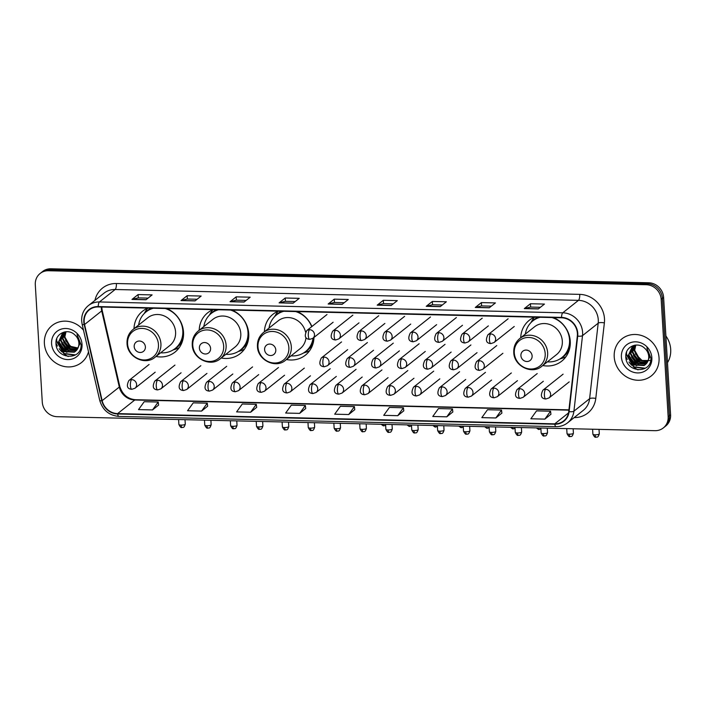 <?xml version="1.0" encoding="UTF-8"?>
<svg xmlns="http://www.w3.org/2000/svg" width="706" height="706" viewBox="0 0 706 706"><rect width="100%" height="100%" fill="white"/><g stroke="black" fill="none" stroke-linecap="round" stroke-linejoin="round"><path stroke-width="1.06" d="M542.764 365.523A26.096 23.951 -128.5 0 0 561.729 361.145A26.096 23.951 -128.5 0 0 570.263 341.298A26.096 23.951 -128.5 0 0 553.628 317.603M286.442 359.53A26.096 23.951 -128.5 0 0 305.407 355.153A26.096 23.951 -128.5 0 0 313.967 337.45M221.234 358.004A26.096 23.951 -128.5 0 0 240.208 353.627A26.096 23.951 -128.5 0 0 248.733 333.77A26.096 23.951 -128.5 0 0 232.097 310.075M156.035 356.477A26.096 23.951 -128.5 0 0 175 352.1A26.096 23.951 -128.5 0 0 183.525 332.244A26.096 23.951 -128.5 0 0 166.898 308.548M213.08 309.634A26.096 23.951 -128.5 0 0 207.749 312.758A26.096 23.951 -128.5 0 0 199.189 330.24M311.893 326.525A26.096 23.951 -128.5 0 0 297.305 311.602M278.279 311.152A26.096 23.951 -128.5 0 0 272.948 314.285A26.096 23.951 -128.5 0 0 264.397 331.767M534.61 317.153A26.096 23.951 -128.5 0 0 529.279 320.277A26.096 23.951 -128.5 0 0 520.719 337.768M147.872 308.107A26.096 23.951 -128.5 0 0 142.55 311.231A26.096 23.951 -128.5 0 0 133.99 328.714M663.313 427.933L665.758 425.992A14.773 13.555 -128.5 0 0 670.585 414.749L663.614 297.42A14.773 13.555 -128.5 0 0 648.752 282.779L50.911 268.792A14.773 13.555 -128.5 0 0 42.572 271.536L41.354 272.507A14.773 13.555 -128.5 0 1 49.685 269.763A14.773 13.555 -128.5 0 0 41.354 272.507L40.127 273.478A14.773 13.555 -128.5 0 0 35.3 284.721L42.272 402.049A14.773 13.555 -128.5 0 0 57.133 416.69L654.974 430.678A14.773 13.555 -128.5 0 0 663.313 427.933A14.773 13.555 -128.5 0 0 668.141 416.699L661.169 299.362A14.773 13.555 -128.5 0 0 646.308 284.73L48.458 270.742A14.773 13.555 -128.5 0 0 40.127 273.478M646.308 284.73L647.526 283.759L49.685 269.763L647.526 283.759A14.773 13.555 -128.5 0 1 662.396 298.391A14.773 13.555 -128.5 0 0 647.526 283.759L648.752 282.779M668.141 416.699L669.359 415.728L662.396 298.391L669.359 415.728A14.773 13.555 -128.5 0 1 664.54 426.962A14.773 13.555 -128.5 0 0 669.359 415.728L670.585 414.749M44.39 343.522A23.633 21.692 -128.5 0 0 58.095 364.331A23.633 21.692 -128.5 0 0 81.508 362.549A23.633 21.692 -128.5 0 0 88.497 351.809A23.633 21.692 -128.5 0 1 81.508 362.549A23.633 21.692 -128.5 0 1 58.095 364.331A23.633 21.692 -128.5 0 1 44.39 343.522A23.633 21.692 -128.5 0 1 52.112 325.537A23.633 21.692 -128.5 0 0 44.39 343.522M614.211 356.848A23.633 21.692 -128.5 0 0 627.916 377.666A23.633 21.692 -128.5 0 0 651.329 375.883A23.633 21.692 -128.5 0 0 659.051 357.898A23.633 21.692 -128.5 0 0 645.346 337.08A23.633 21.692 -128.5 0 0 621.933 338.871A23.633 21.692 -128.5 0 0 614.211 356.848A23.633 21.692 -128.5 0 0 627.916 377.666A23.633 21.692 -128.5 0 0 651.329 375.883A23.633 21.692 -128.5 0 0 659.051 357.898A23.633 21.692 -128.5 0 0 645.346 337.08A23.633 21.692 -128.5 0 0 621.933 338.871A23.633 21.692 -128.5 0 0 614.211 356.848M84.173 321.857A15.753 14.455 51.5 0 1 89.327 309.872A15.753 14.455 51.5 0 1 98.213 306.942L561.544 317.788A15.753 14.455 51.5 0 1 577.323 336.038L568.736 411.572A15.753 14.455 51.5 0 1 563.662 420.917A15.753 14.455 51.5 0 1 554.766 423.838L117.628 413.61A15.753 14.455 51.5 0 1 102.158 400.655L84.561 324.513A15.753 14.455 51.5 0 1 84.173 321.857M83.802 321.848A16.15 14.817 -128.5 0 0 84.199 324.566L101.796 400.708A16.15 14.817 -128.5 0 0 117.655 413.99L554.792 424.218A16.15 14.817 -128.5 0 0 569.107 411.651L577.702 336.118A16.15 14.817 -128.5 0 0 561.517 317.4L98.196 306.563A16.15 14.817 -128.5 0 0 83.802 321.848M538.325 308.937L544.45 304.074L530.435 303.748L524.311 308.61L538.325 308.937M540.399 307.286L530.603 307.057L524.523 308.496A3.936 1.244 91.3 0 0 524.311 308.61M530.63 307.057L530.435 303.748M489.284 307.79L495.409 302.927L481.395 302.6L475.27 307.463L489.284 307.79M491.358 306.139L481.554 305.91L475.482 307.348A3.936 1.244 91.3 0 0 475.27 307.463M481.589 305.91L481.395 302.6M440.235 306.642L446.36 301.78L432.354 301.453L426.23 306.316L440.235 306.642M442.318 304.992L432.513 304.763L426.442 306.201A3.936 1.244 91.3 0 0 426.23 306.316M432.549 304.763L432.354 301.453M391.195 305.495L397.319 300.632L383.314 300.306L377.189 305.168L391.195 305.495M393.277 303.845L383.473 303.615L377.401 305.054A3.936 1.244 91.3 0 0 377.189 305.168M383.508 303.615L383.314 300.306M145.992 299.759L152.117 294.896L138.102 294.561L131.978 299.432L145.992 299.759M148.066 298.108L138.261 297.879L132.19 299.318A3.936 1.244 91.3 0 0 131.978 299.432M138.297 297.879L138.102 294.561M195.032 300.906L201.157 296.043L187.143 295.708L181.018 300.579L195.032 300.906M197.106 299.256L187.311 299.026L181.23 300.465A3.936 1.244 91.3 0 0 181.018 300.579M187.337 299.026L187.143 295.708M244.073 302.053L250.198 297.191L236.183 296.855L230.059 301.727L244.073 302.053M246.147 300.403L236.351 300.174L230.28 301.612A3.936 1.244 91.3 0 0 230.059 301.727M236.378 300.174L236.183 296.855M293.114 303.201L299.238 298.338L285.224 298.003L279.099 302.874L293.114 303.201M295.187 301.55L285.392 301.321L279.32 302.759A3.936 1.244 91.3 0 0 279.099 302.874M285.427 301.321L285.224 298.003M342.154 304.348L348.279 299.485L334.265 299.15L328.14 304.021L342.154 304.348M344.237 302.697L334.432 302.468L328.361 303.907A3.936 1.244 91.3 0 0 328.14 304.021M334.467 302.468L334.265 299.15M83.502 330.196A23.633 21.692 -128.5 0 0 52.112 325.537A23.633 21.692 -128.5 0 1 83.502 330.196M446.783 416.822L452.475 408.915L438.461 408.589L432.769 416.487L446.783 416.822L452.846 411.951M495.824 417.97L501.516 410.062L487.502 409.736L481.819 417.634L495.824 417.97L501.887 413.098M544.864 419.117L550.556 411.21L536.542 410.883L530.859 418.782L544.864 419.117L550.927 414.245M299.662 413.372L305.345 405.473L291.34 405.147L285.648 413.045L299.662 413.372L305.716 408.509M250.621 412.225L256.304 404.326L242.29 404L236.607 411.898L250.621 412.225L256.675 407.362M201.572 411.077L207.264 403.179L193.25 402.852L187.567 410.751L201.572 411.077L207.635 406.215M152.531 409.93L158.223 402.032L144.209 401.705L138.526 409.604L152.531 409.93L158.594 405.067M397.743 415.675L403.435 407.768L389.421 407.441L383.729 415.34L397.743 415.675L403.797 410.804M348.702 414.528L354.394 406.621L340.38 406.294L334.688 414.193L348.702 414.528L354.756 409.656M354.394 406.621L354.765 409.709M305.345 405.473L305.724 408.562M256.304 404.326L256.684 407.415M207.264 403.179L207.643 406.268M158.223 402.032L158.594 405.12M403.435 407.768L403.806 410.857M452.475 408.915L452.846 412.004M501.516 410.062L501.887 413.151M550.556 411.21L550.936 414.298M77.757 348.508L69.885 347.061L64.37 337.344L65.684 331.767M77.916 348.199L70.371 346.681L64.855 336.965L65.985 331.741M77.051 349.655L67.935 348.605L62.428 338.889L64.599 331.988M77.245 349.382L68.42 348.226L62.913 338.509L64.881 331.873M76.248 350.644L65.993 350.15L60.487 340.433L63.478 332.579M76.46 350.414L66.479 349.77L60.972 340.054L63.752 332.42M76.839 349.938A11.128 10.211 -128.5 0 0 78.895 343.072A11.128 10.211 -128.5 0 0 74.774 334.847C67.723 327.884 55.439 333.426 55.977 342.904C55.562 359.689 81.808 360.898 81.075 344.793L77.042 334.591L79.954 343.522L76.839 349.938L74.28 352.197L64.043 351.694L58.536 341.978L62.463 333.285L64.828 331.882M75.568 351.288L74.765 351.817L64.537 351.314L59.022 341.598L62.71 333.1M77.995 348.023L70.776 346.399L65.561 340.619M51.582 343.69A16.053 14.729 -128.5 0 0 67.732 359.592A16.053 14.729 -128.5 0 0 82.037 344.396A16.053 14.729 -128.5 0 0 65.887 328.493A16.053 14.729 -128.5 0 0 51.582 343.69M55.977 342.948A24.613 22.592 -128.5 0 0 57.486 346.099M59.163 348.702A24.613 22.592 -128.5 0 0 61.978 351.967M64.167 353.909A24.613 22.592 -128.5 0 0 68.208 356.539M75.463 354.915L63.946 353.432L56.665 340.839L56.736 338.712M66.814 352.426L59.101 342.586M68.756 350.882L61.043 341.042M70.706 349.338L62.993 339.498M75.004 355.18L63.708 353.627L56.418 341.033L56.436 339.621M64.484 351.279L59.728 345.243M66.435 349.735L61.669 343.698M68.376 348.19L63.619 342.154M145.392 346.875A5.904 5.419 -128.5 0 0 139.444 341.024A5.904 5.419 -128.5 0 0 134.184 346.611A5.904 5.419 -128.5 0 0 140.123 352.47A5.904 5.419 -128.5 0 0 145.392 346.875M155.117 357.201L169.793 345.543A17.721 16.264 -128.5 0 0 175.591 332.058A17.721 16.264 -128.5 0 0 165.31 316.447A17.721 16.264 -128.5 0 0 147.748 317.788L133.072 329.446C128.845 332.985 126.833 337.618 127.036 343.328C127.177 356.998 145.18 365.964 155.117 357.201A17.721 16.264 -128.5 0 0 160.915 343.716A17.721 16.264 -128.5 0 0 150.634 328.105A17.721 16.264 -128.5 0 0 133.072 329.446M160.668 352.797A23.386 21.462 -128.5 0 0 175.159 348.517A23.386 21.462 -128.5 0 0 182.801 330.726A23.386 21.462 -128.5 0 0 165.23 308.513M153.396 308.231A23.386 21.462 -128.5 0 0 146.071 311.893A23.386 21.462 -128.5 0 0 138.623 325.034M152.487 308.213A23.386 21.462 -128.5 0 0 146.68 311.408L146.071 311.893M175.159 348.517L175.768 348.032A23.386 21.462 -128.5 0 0 183.445 331.22M179.218 347.661A25.601 23.492 51.5 0 1 175.397 349.258L173.041 349.991M144.156 313.623L145.401 311.496A25.601 23.492 51.5 0 1 147.819 308.125M210.591 348.402A5.904 5.419 -128.5 0 0 204.652 342.551A5.904 5.419 -128.5 0 0 199.383 348.137A5.904 5.419 -128.5 0 0 205.331 353.997A5.904 5.419 -128.5 0 0 210.591 348.402M220.325 358.727L235.001 347.07A17.721 16.264 -128.5 0 0 240.79 333.585A17.721 16.264 -128.5 0 0 230.509 317.974A17.721 16.264 -128.5 0 0 212.956 319.315L198.28 330.973C194.044 334.512 192.032 339.145 192.244 344.855C192.385 358.524 210.379 367.491 220.325 358.727A17.721 16.264 -128.5 0 0 226.114 345.243A17.721 16.264 -128.5 0 0 215.833 329.631A17.721 16.264 -128.5 0 0 198.28 330.973M225.876 354.324A23.386 21.462 -128.5 0 0 240.358 350.044A23.386 21.462 -128.5 0 0 248 332.252A23.386 21.462 -128.5 0 0 230.438 310.04M218.595 309.757A23.386 21.462 -128.5 0 0 211.27 313.42A23.386 21.462 -128.5 0 0 203.822 326.56M217.686 309.74A23.386 21.462 -128.5 0 0 211.879 312.935L211.27 313.42M240.358 350.044L240.967 349.558A23.386 21.462 -128.5 0 0 248.653 332.738M244.426 349.188A25.601 23.492 51.5 0 1 240.596 350.785L238.24 351.517M209.364 315.15L210.609 313.023A25.601 23.492 51.5 0 1 213.027 309.652M275.799 349.929A5.904 5.419 -128.5 0 0 269.851 344.069A5.904 5.419 -128.5 0 0 264.591 349.664A5.904 5.419 -128.5 0 0 270.53 355.524A5.904 5.419 -128.5 0 0 275.799 349.929M305.539 332.041A17.721 16.264 -128.5 0 0 278.155 320.842L263.479 332.491C259.243 336.038 257.231 340.663 257.443 346.381C257.584 360.042 275.578 369.017 285.524 360.254A17.721 16.264 -128.5 0 0 291.313 346.77A17.721 16.264 -128.5 0 0 281.041 331.158A17.721 16.264 -128.5 0 0 263.479 332.491M311.681 326.693A23.386 21.462 -128.5 0 0 295.637 311.567M283.794 311.284A23.386 21.462 -128.5 0 0 276.47 314.947A23.386 21.462 -128.5 0 0 269.03 328.087M282.894 311.267A23.386 21.462 -128.5 0 0 277.087 314.461L276.47 314.947M291.075 355.842A23.386 21.462 -128.5 0 0 305.557 351.57L306.175 351.085A23.386 21.462 -128.5 0 0 313.649 337.706M305.557 351.57A23.386 21.462 -128.5 0 0 313.04 338.192M285.524 360.254L300.2 348.596A17.721 16.264 -128.5 0 0 305.972 337.486M309.625 350.714A25.601 23.492 51.5 0 1 305.795 352.312L303.439 353.035M274.563 316.676L275.808 314.549A25.601 23.492 51.5 0 1 278.226 311.178M532.121 355.921A5.904 5.419 -128.5 0 0 526.182 350.07A5.904 5.419 -128.5 0 0 520.913 355.665A5.904 5.419 -128.5 0 0 526.861 361.516A5.904 5.419 -128.5 0 0 532.121 355.921M541.846 366.255L556.531 354.597A17.721 16.264 -128.5 0 0 562.32 341.104A17.721 16.264 -128.5 0 0 552.039 325.492A17.721 16.264 -128.5 0 0 534.477 326.834L519.801 338.492C515.574 342.039 513.562 346.664 513.765 352.382C513.915 366.043 531.909 375.01 541.846 366.255A17.721 16.264 -128.5 0 0 547.644 352.762A17.721 16.264 -128.5 0 0 537.363 337.15A17.721 16.264 -128.5 0 0 519.801 338.492M547.397 361.843A23.386 21.462 -128.5 0 0 561.888 357.571A23.386 21.462 -128.5 0 0 569.53 339.771A23.386 21.462 -128.5 0 0 551.968 317.559M540.125 317.285A23.386 21.462 -128.5 0 0 532.801 320.939A23.386 21.462 -128.5 0 0 525.352 334.088M539.216 317.259A23.386 21.462 -128.5 0 0 533.409 320.453L532.801 320.939M561.888 357.571L562.497 357.086A23.386 21.462 -128.5 0 0 570.174 340.266M565.947 356.715A25.601 23.492 51.5 0 1 562.126 358.304L559.77 359.036M530.886 322.677L532.13 320.542A25.601 23.492 51.5 0 1 534.548 317.179M667.497 362.663A24.613 22.592 -128.5 0 0 670.7 349.408A24.613 22.592 -128.5 0 0 665.908 335.968M647.578 361.843L639.698 360.395L634.191 350.679L635.497 345.093M647.737 361.534L640.183 360.007L634.676 350.291L635.797 345.066M646.872 362.99L637.756 361.94L632.249 352.223L634.412 345.322M647.058 362.716L638.242 361.551L632.735 351.835L634.694 345.208M646.061 363.978L635.815 363.484L630.299 353.768L633.3 345.905M646.272 363.749L636.3 363.096L630.785 353.379L633.573 345.746M646.661 363.272A11.128 10.211 -128.5 0 0 648.717 356.406A11.128 10.211 -128.5 0 0 644.587 348.173C637.544 341.219 625.26 346.752 625.798 356.239C625.375 373.024 651.629 374.233 650.897 358.127L646.864 347.917L649.776 356.857L646.661 363.272L644.101 365.531L633.864 365.028L628.358 355.312L632.285 346.62L634.65 345.216M645.39 364.623L644.587 365.143L634.35 364.64L628.843 354.924L632.523 346.434M650.747 360.537L642.054 360.484L635.382 353.953M621.404 357.015A16.053 14.729 -128.5 0 0 637.553 372.927A16.053 14.729 -128.5 0 0 651.859 357.73A16.053 14.729 -128.5 0 0 635.709 341.828A16.053 14.729 -128.5 0 0 621.404 357.015M625.798 356.283A24.613 22.592 -128.5 0 0 627.307 359.433M628.984 362.037A24.613 22.592 -128.5 0 0 631.799 365.302M633.979 367.235A24.613 22.592 -128.5 0 0 638.03 369.873M645.284 368.25L633.767 366.767L626.487 354.174L626.557 352.038M636.635 365.752L628.922 355.921M638.577 364.208L630.864 354.377M640.518 362.663L632.805 352.832M644.825 368.514L633.52 366.961L626.24 354.368L626.257 352.956M634.306 364.614L629.549 358.577M636.256 363.069L631.491 357.033M638.198 361.525L633.432 355.489M50.911 268.792L48.458 270.742M663.614 297.42L661.169 299.362M101.302 307.013A15.753 14.455 -128.5 0 0 101.329 308.24A15.753 14.455 -128.5 0 0 101.708 310.896L119.305 387.038A15.753 14.455 -128.5 0 0 134.775 399.993L568.904 410.151M94.939 300.377A24.613 22.592 51.5 0 1 116.384 283.521L579.714 294.367A4.924 1.553 -88.7 0 1 578.47 300.35L115.14 289.504A19.697 18.074 -128.5 0 0 104.02 293.166L88.347 305.619A19.697 18.074 51.5 0 1 99.458 301.956A4.924 1.553 91.3 0 0 98.196 306.563M579.714 294.367A24.613 22.592 51.5 0 1 604.486 318.759A24.613 22.592 51.5 0 1 604.371 322.889L595.785 398.422A24.613 22.592 51.5 0 1 574.172 417.59M598.282 319.862A19.697 18.074 -128.5 0 0 578.47 300.35L562.788 312.802A19.697 18.074 51.5 0 1 582.512 335.624L573.925 411.157A19.697 18.074 51.5 0 1 567.58 422.832L583.262 410.38A19.697 18.074 -128.5 0 0 589.607 398.705L598.194 323.171A19.697 18.074 -128.5 0 0 598.282 319.862M88.347 305.619C83.661 309.537 81.428 314.664 81.667 321.001L82.143 324.31A4.924 0.9 -13 0 0 84.199 324.566M82.143 324.31L99.74 400.452C102.67 410.16 109.068 415.481 118.926 416.416A4.924 1.553 -88.7 0 1 117.655 413.99M554.792 424.218A4.924 1.553 91.3 0 0 556.063 426.645C560.396 426.706 564.235 425.436 567.58 422.832M569.107 411.651A4.924 1.438 6.5 0 0 573.925 411.157L589.607 398.705A4.924 1.438 -173.5 0 1 595.785 398.422M99.74 400.452A4.924 0.9 -13 0 0 101.796 400.708M577.702 336.118A4.924 1.438 6.5 0 0 582.512 335.624L598.194 323.171A4.924 1.438 -173.5 0 1 604.371 322.889M561.517 317.4A4.924 1.553 -88.7 0 1 562.788 312.802L99.458 301.956L115.14 289.504A4.924 1.553 -88.7 0 0 116.384 283.521M554.766 423.838L568.524 412.913M84.561 324.513L101.708 310.896A8.86 1.624 167 0 0 102.149 310.19L119.755 386.332A8.86 1.624 167 0 1 119.305 387.038L102.158 400.655M117.628 413.61L134.775 399.993A8.86 2.798 -88.7 0 1 135.499 399.72L568.93 409.859M342.295 304.233L328.361 303.907M293.255 303.086L279.32 302.759M244.214 301.939L230.28 301.612M195.174 300.791L181.23 300.465M146.133 299.644L132.19 299.318M391.336 305.38L377.401 305.054M440.385 306.528L426.442 306.201M489.426 307.675L475.482 307.348M538.466 308.822L524.523 308.496M158.462 344.546A16.282 14.941 -128.5 0 0 142.074 328.405A16.282 14.941 -128.5 0 0 127.565 343.822A16.282 14.941 -128.5 0 0 143.953 359.954A16.282 14.941 -128.5 0 0 158.462 344.546M174.426 349.073A23.607 21.665 -128.5 0 0 182.836 339.815M151.058 308.178A23.607 21.665 -128.5 0 0 145.365 312.476M223.661 346.072A16.282 14.941 -128.5 0 0 207.282 329.931A16.282 14.941 -128.5 0 0 192.773 345.349A16.282 14.941 -128.5 0 0 209.152 361.481A16.282 14.941 -128.5 0 0 223.661 346.072M239.634 350.6A23.607 21.665 -128.5 0 0 248.035 341.342M216.257 309.705A23.607 21.665 -128.5 0 0 210.564 314.002M288.869 347.599A16.282 14.941 -128.5 0 0 272.481 331.458A16.282 14.941 -128.5 0 0 257.972 346.875A16.282 14.941 -128.5 0 0 274.352 363.008A16.282 14.941 -128.5 0 0 288.869 347.599M304.833 352.118A23.607 21.665 -128.5 0 0 313.243 342.869M281.456 311.231A23.607 21.665 -128.5 0 0 275.772 315.529M545.191 353.591A16.282 14.941 -128.5 0 0 528.803 337.459A16.282 14.941 -128.5 0 0 514.295 352.868A16.282 14.941 -128.5 0 0 530.683 369.009A16.282 14.941 -128.5 0 0 545.191 353.591M561.155 358.118A23.607 21.665 -128.5 0 0 569.565 348.87M537.787 317.232A23.607 21.665 -128.5 0 0 532.095 321.53M309.555 329.676A4.924 4.518 -128.5 0 0 306.783 330.584C304.11 336.1 305.089 339.021 309.722 339.365A4.924 1.553 -88.7 0 1 308.31 335.659A4.924 1.553 91.3 0 1 309.555 329.676A4.924 4.518 -128.5 0 1 312.899 338.298L309.722 339.365M335.429 330.276A4.924 4.518 -128.5 0 0 332.658 331.193C329.984 336.7 330.964 339.63 335.597 339.974A4.924 1.553 -88.7 0 1 334.185 336.268A4.924 1.553 91.3 0 1 335.429 330.276A4.924 4.518 -128.5 0 1 338.774 338.906L335.597 339.974M361.304 330.885A4.924 4.518 -128.5 0 0 358.533 331.802C355.859 337.309 356.839 340.23 361.481 340.574A4.924 1.553 -88.7 0 1 360.06 336.868A4.924 1.553 91.3 0 1 361.304 330.885A4.924 4.518 -128.5 0 1 364.658 339.507L361.481 340.574M387.188 331.493A4.924 4.518 -128.5 0 0 384.408 332.402C381.734 337.909 382.714 340.839 387.356 341.183A4.924 1.553 -88.7 0 1 385.935 337.477A4.924 1.553 91.3 0 1 387.188 331.493A4.924 4.518 -128.5 0 1 390.533 340.115L387.356 341.183M413.063 332.094A4.924 4.518 -128.5 0 0 410.283 333.011C407.609 338.518 408.597 341.448 413.231 341.783A4.924 1.553 -88.7 0 1 411.81 338.077A4.924 1.553 91.3 0 1 413.063 332.094A4.924 4.518 -128.5 0 1 416.408 340.724L413.231 341.783M438.938 332.702A4.924 4.518 -128.5 0 0 436.158 333.611C433.484 339.127 434.472 342.048 439.106 342.392A4.924 1.553 -88.7 0 1 437.685 338.686A4.924 1.553 91.3 0 1 438.938 332.702A4.924 4.518 -128.5 0 1 442.283 341.325L439.106 342.392M464.813 333.303A4.924 4.518 -128.5 0 0 462.033 334.22C459.359 339.727 460.347 342.657 464.98 343.001A4.924 1.553 -88.7 0 1 463.56 339.295A4.924 1.553 91.3 0 1 464.813 333.303A4.924 4.518 -128.5 0 1 468.157 341.933L464.98 343.001M490.688 333.912A4.924 4.518 -128.5 0 0 487.908 334.829C485.234 340.336 486.222 343.257 490.855 343.601A4.924 1.553 -88.7 0 1 489.435 339.895A4.924 1.553 91.3 0 1 490.688 333.912A4.924 4.518 -128.5 0 1 494.032 342.534L490.855 343.601M384.117 425.78A3.203 1.006 -88.7 0 1 383.852 425.886A3.203 1.006 -88.7 0 1 383.031 424.315M324.107 357.068A4.924 4.518 -128.5 0 0 321.327 357.977C318.653 363.493 319.641 366.414 324.275 366.758A4.924 1.553 -88.7 0 1 322.854 363.052A4.924 1.553 91.3 0 1 324.107 357.068A4.924 4.518 -128.5 0 1 327.452 365.69L324.275 366.758M409.992 426.389A3.203 1.006 -88.7 0 1 409.727 426.486A3.203 1.006 -88.7 0 1 408.906 424.924M349.982 357.668A4.924 4.518 -128.5 0 0 347.202 358.586C344.528 364.093 345.516 367.023 350.15 367.367A4.924 1.553 -88.7 0 1 348.729 363.661A4.924 1.553 91.3 0 1 349.982 357.668A4.924 4.518 -128.5 0 1 353.327 366.299L350.15 367.367M435.867 426.998A3.203 1.006 -88.7 0 1 435.602 427.095A3.203 1.006 -88.7 0 1 434.781 425.524M375.857 358.277A4.924 4.518 -128.5 0 0 373.077 359.195C370.412 364.702 371.391 367.623 376.024 367.967A4.924 1.553 -88.7 0 1 374.604 364.261A4.924 1.553 91.3 0 1 375.857 358.277A4.924 4.518 -128.5 0 1 379.201 366.899L376.024 367.967M461.742 427.598A3.203 1.006 -88.7 0 1 461.486 427.695A3.203 1.006 -88.7 0 1 460.656 426.133M401.732 358.886A4.924 4.518 -128.5 0 0 398.952 359.795C396.287 365.311 397.266 368.232 401.899 368.576A4.924 1.553 -88.7 0 1 400.487 364.87A4.924 1.553 91.3 0 1 401.732 358.886A4.924 4.518 -128.5 0 1 405.076 367.508L401.899 368.576M487.617 428.207A3.203 1.006 -88.7 0 1 487.361 428.304A3.203 1.006 -88.7 0 1 486.531 426.733M427.607 359.486A4.924 4.518 -128.5 0 0 424.827 360.404C422.162 365.911 423.141 368.841 427.774 369.185A4.924 1.553 -88.7 0 1 426.362 365.479A4.924 1.553 91.3 0 1 427.607 359.486A4.924 4.518 -128.5 0 1 430.951 368.117L427.774 369.185M513.491 428.807A3.203 1.006 -88.7 0 1 513.236 428.913A3.203 1.006 -88.7 0 1 512.406 427.342M453.481 360.095A4.924 4.518 -128.5 0 0 450.702 361.004C448.036 366.52 449.016 369.441 453.649 369.785A4.924 1.553 -88.7 0 1 452.237 366.079A4.924 1.553 91.3 0 1 453.481 360.095A4.924 4.518 -128.5 0 1 456.826 368.717L453.649 369.785M539.366 429.416A3.203 1.006 -88.7 0 1 539.11 429.513A3.203 1.006 -88.7 0 1 538.281 427.951M479.356 360.704A4.924 4.518 -128.5 0 0 476.576 361.613C473.911 367.12 474.891 370.05 479.524 370.394A4.924 1.553 -88.7 0 1 478.112 366.688A4.924 1.553 91.3 0 1 479.356 360.704A4.924 4.518 -128.5 0 1 482.701 369.326L479.524 370.394M181.089 425.109A3.203 0.768 176.6 0 1 178.892 424.509C181.468 429.46 181.839 426.759 182.016 427.518A3.203 1.006 -88.7 0 1 181.089 425.109A3.203 0.768 176.6 0 0 185.281 424.13L185.016 419.682M182.272 427.421A3.203 1.006 -88.7 0 1 182.016 427.518C182.722 426.909 183.816 428.913 185.281 424.13M131.651 379.616A4.924 4.518 -128.5 0 0 128.871 380.534C126.197 386.041 127.186 388.971 131.819 389.306A4.924 1.553 -88.7 0 1 130.398 385.6A4.924 1.553 91.3 0 1 131.651 379.616A4.924 4.518 -128.5 0 1 134.996 388.247L131.819 389.306M206.964 425.718A3.203 0.768 176.6 0 1 204.766 425.118C207.343 430.069 207.714 427.368 207.891 428.127A3.203 1.006 -88.7 0 1 206.964 425.718A3.203 0.768 176.6 0 0 211.156 424.738L210.891 420.291M208.146 428.021A3.203 1.006 -88.7 0 1 207.891 428.127C208.597 427.518 209.691 429.513 211.156 424.738M157.526 380.225A4.924 4.518 -128.5 0 0 154.746 381.134C152.072 386.65 153.061 389.571 157.694 389.915A4.924 1.553 -88.7 0 1 156.273 386.208A4.924 1.553 91.3 0 1 157.526 380.225A4.924 4.518 -128.5 0 1 160.871 388.847L157.694 389.915M232.839 426.318A3.203 0.768 176.6 0 1 230.641 425.718C233.218 430.669 233.598 427.977 233.765 428.727A3.203 1.006 -88.7 0 1 232.839 426.318A3.203 0.768 176.6 0 0 237.031 425.339L236.766 420.891M234.021 428.63A3.203 1.006 -88.7 0 1 233.765 428.727C234.471 428.118 235.566 430.122 237.031 425.339M183.401 380.825A4.924 4.518 -128.5 0 0 180.621 381.743C177.947 387.25 178.936 390.18 183.569 390.524A4.924 1.553 -88.7 0 1 182.148 386.817A4.924 1.553 91.3 0 1 183.401 380.825A4.924 4.518 -128.5 0 1 186.746 389.456L183.569 390.524M258.714 426.927A3.203 0.768 176.6 0 1 256.516 426.327C259.093 431.278 259.473 428.577 259.64 429.336A3.203 1.006 -88.7 0 1 258.714 426.927A3.203 0.768 176.6 0 0 262.906 425.947L262.641 421.5M259.896 429.239A3.203 1.006 -88.7 0 1 259.64 429.336C260.346 428.727 261.441 430.722 262.906 425.947M209.276 381.434A4.924 4.518 -128.5 0 0 206.496 382.352C203.831 387.859 204.811 390.78 209.444 391.124A4.924 1.553 -88.7 0 1 208.023 387.417A4.924 1.553 91.3 0 1 209.276 381.434A4.924 4.518 -128.5 0 1 212.621 390.056L209.444 391.124M284.589 427.536A3.203 0.768 176.6 0 1 282.391 426.927C284.968 431.878 285.348 429.186 285.515 429.936A3.203 1.006 -88.7 0 1 284.589 427.536A3.203 0.768 176.6 0 0 288.78 426.548L288.516 422.1M285.771 429.839A3.203 1.006 -88.7 0 1 285.515 429.936C286.221 429.327 287.316 431.331 288.78 426.548M235.151 382.043A4.924 4.518 -128.5 0 0 232.371 382.952C229.706 388.459 230.685 391.389 235.319 391.733A4.924 1.553 -88.7 0 1 233.907 388.026A4.924 1.553 91.3 0 1 235.151 382.043A4.924 4.518 -128.5 0 1 238.496 390.665L235.319 391.733M310.472 428.136A3.203 0.768 176.6 0 1 308.266 427.536C310.843 432.487 311.222 429.786 311.39 430.545A3.203 1.006 -88.7 0 1 310.472 428.136A3.203 0.768 176.6 0 0 314.655 427.156L314.391 422.709M311.646 430.448A3.203 1.006 -88.7 0 1 311.39 430.545C312.096 429.936 313.19 431.94 314.655 427.156M261.026 382.643A4.924 4.518 -128.5 0 0 258.246 383.561C255.581 389.068 256.56 391.998 261.194 392.333A4.924 1.553 -88.7 0 1 259.782 388.627A4.924 1.553 91.3 0 1 261.026 382.643A4.924 4.518 -128.5 0 1 264.371 391.274L261.194 392.333M336.347 428.745A3.203 0.768 176.6 0 1 334.141 428.145C336.718 433.096 337.097 430.395 337.265 431.154A3.203 1.006 -88.7 0 1 336.347 428.745A3.203 0.768 176.6 0 0 340.53 427.765L340.266 423.318M337.521 431.048A3.203 1.006 -88.7 0 1 337.265 431.154C337.971 430.545 339.065 432.54 340.53 427.765M286.901 383.252A4.924 4.518 -128.5 0 0 284.121 384.161C281.456 389.677 282.435 392.598 287.068 392.942A4.924 1.553 -88.7 0 1 285.656 389.235A4.924 1.553 91.3 0 1 286.901 383.252A4.924 4.518 -128.5 0 1 290.245 391.874L287.068 392.942M362.222 429.345A3.203 0.768 176.6 0 1 360.016 428.745C362.593 433.696 362.972 431.004 363.14 431.754A3.203 1.006 -88.7 0 1 362.222 429.345A3.203 0.768 176.6 0 0 366.405 428.365L366.14 423.918M363.396 431.657A3.203 1.006 -88.7 0 1 363.14 431.754C363.846 431.145 364.94 433.149 366.405 428.365M312.776 383.852A4.924 4.518 -128.5 0 0 309.996 384.77C307.331 390.277 308.31 393.207 312.943 393.551A4.924 1.553 -88.7 0 1 311.531 389.844A4.924 1.553 91.3 0 1 312.776 383.852A4.924 4.518 -128.5 0 1 316.12 392.483L312.943 393.551M388.097 429.954A3.203 0.768 176.6 0 1 385.891 429.354C388.468 434.305 388.847 431.604 389.015 432.363A3.203 1.006 -88.7 0 1 388.097 429.954A3.203 0.768 176.6 0 0 392.28 428.974L392.024 424.527M389.271 432.266A3.203 1.006 -88.7 0 1 389.015 432.363C389.721 431.754 390.824 433.749 392.28 428.974M338.651 384.461A4.924 4.518 -128.5 0 0 335.871 385.379C333.206 390.886 334.185 393.807 338.818 394.151A4.924 1.553 -88.7 0 1 337.406 390.444A4.924 1.553 91.3 0 1 338.651 384.461A4.924 4.518 -128.5 0 1 341.995 393.083L338.818 394.151M413.972 430.563A3.203 0.768 176.6 0 1 411.774 429.954C414.343 434.905 414.722 432.213 414.89 432.972A3.203 1.006 -88.7 0 1 413.972 430.563A3.203 0.768 176.6 0 0 418.164 429.575L417.899 425.127M415.146 432.866A3.203 1.006 -88.7 0 1 414.89 432.972C415.605 432.354 416.699 434.358 418.164 429.575M364.525 385.07A4.924 4.518 -128.5 0 0 361.746 385.979C359.08 391.486 360.06 394.416 364.693 394.76A4.924 1.553 -88.7 0 1 363.281 391.053A4.924 1.553 91.3 0 1 364.525 385.07A4.924 4.518 -128.5 0 1 367.87 393.692L364.693 394.76M439.847 431.163A3.203 0.768 176.6 0 1 437.649 430.563C440.217 435.514 440.597 432.813 440.765 433.572A3.203 1.006 -88.7 0 1 439.847 431.163A3.203 0.768 176.6 0 0 444.039 430.183L443.774 425.736M441.021 433.475A3.203 1.006 -88.7 0 1 440.765 433.572C441.479 432.963 442.574 434.967 444.039 430.183M390.4 385.67A4.924 4.518 -128.5 0 0 387.62 386.588C384.955 392.095 385.935 395.025 390.568 395.36A4.924 1.553 -88.7 0 1 389.156 391.654A4.924 1.553 91.3 0 1 390.4 385.67A4.924 4.518 -128.5 0 1 393.745 394.301L390.568 395.36M465.722 431.772A3.203 0.768 176.6 0 1 463.524 431.172C466.092 436.123 466.472 433.422 466.64 434.181A3.203 1.006 -88.7 0 1 465.722 431.772A3.203 0.768 176.6 0 0 469.914 430.792L469.649 426.345M466.904 434.075A3.203 1.006 -88.7 0 1 466.64 434.181C467.354 433.572 468.449 435.567 469.914 430.792M416.275 386.279A4.924 4.518 -128.5 0 0 413.495 387.188C410.83 392.704 411.81 395.625 416.443 395.969A4.924 1.553 -88.7 0 1 415.031 392.262A4.924 1.553 91.3 0 1 416.275 386.279A4.924 4.518 -128.5 0 1 419.62 394.901L416.443 395.969M491.597 432.372A3.203 0.768 176.6 0 1 489.399 431.772C491.967 436.723 492.347 434.031 492.514 434.781A3.203 1.006 -88.7 0 1 491.597 432.372A3.203 0.768 176.6 0 0 495.788 431.392L495.524 426.945M492.779 434.684A3.203 1.006 -88.7 0 1 492.514 434.781C493.229 434.172 494.324 436.176 495.788 431.392M442.15 386.879A4.924 4.518 -128.5 0 0 439.379 387.797C436.705 393.304 437.685 396.234 442.318 396.578A4.924 1.553 -88.7 0 1 440.906 392.871A4.924 1.553 91.3 0 1 442.15 386.879A4.924 4.518 -128.5 0 1 445.495 395.51L442.318 396.578M517.472 432.981A3.203 0.768 176.6 0 1 515.274 432.381C517.842 437.332 518.222 434.631 518.389 435.39A3.203 1.006 -88.7 0 1 517.472 432.981A3.203 0.768 176.6 0 0 521.663 432.001L521.399 427.554M518.654 435.293A3.203 1.006 -88.7 0 1 518.389 435.39C519.104 434.781 520.198 436.785 521.663 432.001M468.025 387.488A4.924 4.518 -128.5 0 0 465.254 388.406C462.58 393.913 463.56 396.834 468.202 397.178A4.924 1.553 -88.7 0 1 466.781 393.471A4.924 1.553 91.3 0 1 468.025 387.488A4.924 4.518 -128.5 0 1 471.379 396.11L468.202 397.178M543.346 433.59A3.203 0.768 176.6 0 1 541.149 432.99C543.726 437.932 544.097 435.24 544.264 435.999A3.203 1.006 -88.7 0 1 543.346 433.59A3.203 0.768 176.6 0 0 547.538 432.61L547.274 428.154M544.529 435.893A3.203 1.006 -88.7 0 1 544.264 435.999C544.979 435.381 546.073 437.385 547.538 432.61M493.909 388.097A4.924 4.518 -128.5 0 0 491.129 389.006C488.455 394.513 489.435 397.443 494.076 397.787A4.924 1.553 -88.7 0 1 492.656 394.08A4.924 1.553 91.3 0 1 493.909 388.097A4.924 4.518 -128.5 0 1 497.253 396.719L494.076 397.787M569.221 434.19A3.203 0.768 176.6 0 1 567.024 433.59C569.601 438.541 569.971 435.84 570.139 436.599A3.203 1.006 -88.7 0 1 569.221 434.19A3.203 0.768 176.6 0 0 573.413 433.21L573.148 428.763M570.404 436.502A3.203 1.006 -88.7 0 1 570.139 436.599C570.854 435.99 571.948 437.994 573.413 433.21M519.784 388.697A4.924 4.518 -128.5 0 0 517.004 389.615C514.33 395.122 515.309 398.052 519.951 398.387A4.924 1.553 -88.7 0 1 518.531 394.689A4.924 1.553 91.3 0 1 519.784 388.697A4.924 4.518 -128.5 0 1 523.128 397.328L519.951 398.387M595.096 434.799A3.203 0.768 176.6 0 1 592.899 434.199C595.476 439.15 595.846 436.449 596.014 437.208A3.203 1.006 -88.7 0 1 595.096 434.799A3.203 0.768 176.6 0 0 599.288 433.819L599.023 429.372M596.279 437.111A3.203 1.006 -88.7 0 1 596.014 437.208C596.729 436.599 597.823 438.594 599.288 433.819M545.659 389.306A4.924 4.518 -128.5 0 0 542.879 390.215C540.205 395.731 541.193 398.652 545.826 398.996A4.924 1.553 -88.7 0 1 544.405 395.289A4.924 1.553 91.3 0 1 545.659 389.306A4.924 4.518 -128.5 0 1 549.003 397.928L545.826 398.996M118.926 416.416L556.063 426.645M119.755 386.332C122.385 394.53 127.627 398.996 135.499 399.72M102.149 310.19L101.743 307.022M326.993 314.532L306.783 330.584M333.117 322.245L312.899 338.298M352.868 315.141L332.658 331.193M358.992 322.854L338.774 338.906M378.743 315.75L358.533 331.802M384.867 323.454L364.658 339.507M404.617 316.35L384.408 332.402M410.742 324.063L390.533 340.115M430.492 316.959L410.283 333.011M436.617 324.672L416.408 340.724M456.367 317.559L436.158 333.611M462.492 325.272L442.283 341.325M482.242 318.168L462.033 334.22M488.367 325.881L468.157 341.933M508.117 318.777L487.908 334.829M514.242 326.481L494.032 342.534M381.152 424.271L383.234 425.806L385.661 425.374M341.536 341.933L321.327 357.977M347.661 349.638L327.452 365.69M407.027 424.88L409.109 426.415L411.536 425.983M367.411 342.534L347.202 358.586M373.536 350.247L353.327 366.299M432.902 425.48L434.984 427.015L437.411 426.583M393.286 343.142L373.077 359.195M399.411 350.856L379.201 366.899M458.776 426.089L460.859 427.624L463.286 427.192M419.161 343.743L398.952 359.795M425.286 351.456L405.076 367.508M484.651 426.689L486.734 428.233L489.161 427.801M445.036 344.351L424.827 360.404M451.16 352.065L430.951 368.117M510.526 427.298L512.618 428.833L515.036 428.401M470.911 344.96L450.702 361.004M477.035 352.665L456.826 368.717M536.401 427.907L538.493 429.442L540.911 429.01M496.786 345.561L476.576 361.613M502.91 353.274L482.701 369.326M149.081 364.481L128.871 380.534M178.892 424.509L178.6 419.532M155.205 372.194L134.996 388.247M174.956 365.081L154.746 381.134M204.766 425.118L204.475 420.141M181.08 372.794L160.871 388.847M200.831 365.69L180.621 381.743M230.641 425.718L230.35 420.741M206.955 373.403L186.746 389.456M226.705 366.299L206.496 382.352M256.516 426.327L256.225 421.35M232.83 374.003L212.621 390.056M252.58 366.899L232.371 382.952M282.391 426.927L282.1 421.95M258.705 374.612L238.496 390.665M278.455 367.508L258.246 383.561M308.266 427.536L307.975 422.559M284.58 375.221L264.371 391.274M304.33 368.108L284.121 384.161M334.141 428.145L333.85 423.168M310.455 375.821L290.245 391.874M330.214 368.717L309.996 384.77M360.016 428.745L359.725 423.768M336.33 376.43L316.12 392.483M356.089 369.326L335.871 385.379M385.891 429.354L385.6 424.377M362.204 377.03L341.995 393.083M381.964 369.926L361.746 385.979M411.774 429.954L411.474 424.977M388.088 377.639L367.87 393.692M407.839 370.535L387.62 386.588M437.649 430.563L437.349 425.586M413.963 378.248L393.745 394.301M433.713 371.144L413.495 387.188M463.524 431.172L463.224 426.195M439.838 378.848L419.62 394.901M459.588 371.744L439.379 387.797M489.399 431.772L489.099 426.795M465.713 379.457L445.495 395.51M485.463 372.353L465.254 388.406M515.274 432.381L514.974 427.404M491.588 380.057L471.379 396.11M511.338 372.953L491.129 389.006M541.149 432.99L540.849 428.004M517.463 380.666L497.253 396.719M537.213 373.562L517.004 389.615M567.024 433.59L566.724 428.613M543.338 381.275L523.128 397.328M563.088 374.171L542.879 390.215M592.899 434.199L592.599 429.222M569.212 381.875L549.003 397.928"/></g></svg>
